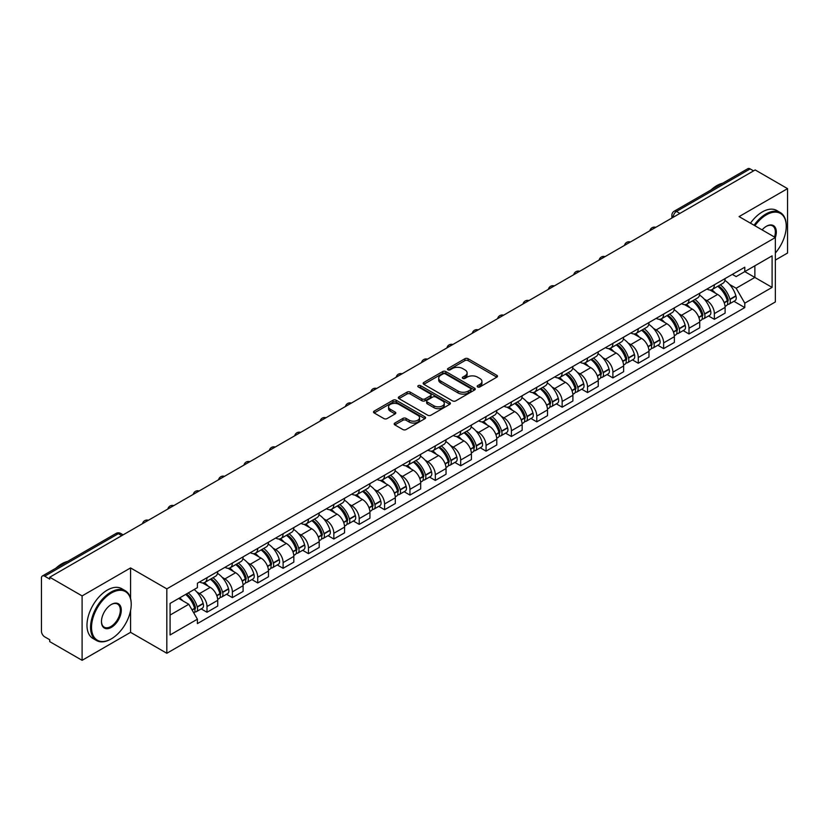 <?xml version="1.0" encoding="UTF-8"?>
<svg xmlns="http://www.w3.org/2000/svg" width="829" height="829" viewBox="0 0 829 829"><rect width="100%" height="100%" fill="white"/><g stroke="black" fill="none" stroke-linecap="round" stroke-linejoin="round"><path stroke-width="1.24" d="M477.639 386.946A1.575 0.912 0 0 0 479.877 386.946L496.84 377.154A2.259 1.306 0 0 0 497.493 376.231A2.259 1.306 0 0 0 496.84 375.309L468.105 358.719A2.259 1.306 0 0 0 464.914 358.719L447.95 368.511A1.575 0.912 0 0 0 447.494 369.154A1.575 0.912 0 0 0 447.95 369.807A1.575 0.912 0 0 0 450.188 369.807L452.385 368.532A7.223 4.166 0 0 1 462.603 368.532L464.996 369.921A7.223 4.166 0 0 1 467.11 372.863A7.223 4.166 0 0 1 464.996 375.817L462.8 377.081A1.575 0.912 0 0 0 462.333 377.723A1.575 0.912 0 0 0 462.8 378.376A1.575 0.912 0 0 0 465.028 378.376L467.224 377.102A7.223 4.166 0 0 1 477.442 377.102L479.836 378.49A7.223 4.166 0 0 1 481.95 381.433A7.223 4.166 0 0 1 479.836 384.387L477.639 385.651A1.575 0.912 0 0 0 477.183 386.304A1.575 0.912 0 0 0 477.639 386.946L477.639 385.651M394.842 423.049A2.259 1.306 0 0 0 394.179 423.971A2.259 1.306 0 0 0 394.842 424.894L402.894 429.546A2.259 1.306 0 0 0 406.096 429.546L424.925 418.666A2.259 1.306 0 0 0 425.588 417.743A2.259 1.306 0 0 0 424.925 416.821L396.2 400.241A2.259 1.306 0 0 0 392.998 400.241L374.169 411.111A2.259 1.306 0 0 0 373.506 412.034A2.259 1.306 0 0 0 374.169 412.956L383.9 418.572A2.259 1.306 0 0 0 387.102 418.572L395.153 413.92A2.259 1.306 0 0 0 395.816 412.997A2.259 1.306 0 0 0 395.153 412.075L390.324 409.288A6.041 3.482 0 0 1 388.563 406.832A6.041 3.482 0 0 1 392.283 403.609A6.041 3.482 0 0 1 398.873 404.365L417.785 415.277A6.041 3.482 0 0 1 419.557 417.743A6.041 3.482 0 0 1 415.826 420.966A6.041 3.482 0 0 1 409.246 420.21L406.096 418.396A2.259 1.306 0 0 0 402.894 418.396L394.842 423.049L394.842 424.894L402.894 420.272L402.894 418.396M166.826 588.87L130.567 567.927L82.102 595.906L49.74 577.222L755.188 169.945L787.55 188.629L739.085 216.607L775.353 237.54L166.826 588.87L166.826 653.273L775.353 301.953L775.353 237.54M452.541 400.884A2.259 1.306 0 0 0 455.732 400.884L474.571 390.003A2.259 1.306 0 0 0 475.235 389.091A2.259 1.306 0 0 0 474.571 388.169L445.836 371.579A2.259 1.306 0 0 0 442.645 371.579L423.806 382.449A2.259 1.306 0 0 0 423.153 383.371A2.259 1.306 0 0 0 423.806 384.293L452.541 400.884M418.935 387.288A1.575 0.912 0 0 1 420.541 387.506L449.722 404.355L430.914 415.215A2.259 1.306 0 0 1 427.723 415.215L398.987 398.625L407.049 394.003L407.049 392.127L398.987 396.78A2.259 1.306 0 0 0 398.324 397.702A2.259 1.306 0 0 0 398.987 398.625L398.987 396.78M407.049 394.003A2.259 1.306 0 0 1 410.241 394.003L410.241 392.127A2.259 1.306 0 0 0 407.049 392.127M410.241 392.127L421.899 398.853A2.259 1.306 0 0 0 425.09 398.853L430.438 395.765A2.259 1.306 0 0 0 431.09 394.842A2.259 1.306 0 0 0 430.438 393.92L418.303 386.925A1.575 0.912 0 0 1 417.837 386.273A1.575 0.912 0 0 1 418.811 385.433A1.575 0.912 0 0 1 420.541 385.63L449.753 402.5A2.259 1.306 0 0 1 450.406 403.412A2.259 1.306 0 0 1 449.753 404.334L449.753 402.5M82.102 595.906L82.102 660.319L49.74 641.636L49.74 639.76L44.704 636.848A4.601 2.653 -120 0 1 41.45 631.211L41.45 578.072A4.601 2.653 -120 0 1 42.403 575.968L116.07 533.43A4.601 2.653 60 0 1 118.371 533.658L44.704 576.196A4.601 2.653 -120 0 0 42.403 575.968M775.353 260.078L787.55 253.032L787.55 188.629M82.102 660.319L130.567 632.34L166.826 653.273M49.74 577.222L49.74 579.108L44.704 576.196M679.894 213.416L676.485 211.436A4.601 2.653 60 0 0 674.184 211.208L747.851 168.681A4.601 2.653 60 0 1 750.152 168.909L676.485 211.436A4.601 2.653 120 0 0 673.231 217.074L673.231 217.26M753.561 170.878L750.152 168.909M714.37 284.772A10.58 6.104 60 0 1 712.184 289.518L722.909 283.321A10.58 6.104 -120 0 0 725.106 278.575M704.184 299.072L706.888 300.637A10.58 6.104 60 0 1 714.37 313.59L725.106 307.393A10.58 6.104 -120 0 0 717.624 294.44L709.945 290.005M725.106 307.393L725.106 313.124L714.37 319.32L708.546 315.953M712.184 289.518A10.58 6.104 60 0 1 706.971 289.041M714.37 313.59L714.37 319.32M689.003 299.414A10.58 6.104 60 0 1 686.816 304.16L697.541 297.963A10.58 6.104 -120 0 0 699.738 293.217M683.179 330.605L689.003 333.963L699.738 327.766L699.738 322.046A10.58 6.104 -120 0 0 692.256 309.082L684.567 304.647M686.816 304.16A10.58 6.104 60 0 1 681.604 303.683M678.816 313.714L681.521 315.279A10.58 6.104 60 0 1 689.003 328.243L689.003 333.963M663.635 314.056A10.58 6.104 60 0 1 661.438 318.813L672.174 312.616A10.58 6.104 -120 0 0 674.371 307.86M657.811 345.247L663.635 348.615L674.371 342.418L674.371 336.688A10.58 6.104 -120 0 0 666.889 323.735L659.2 319.3M661.438 318.813A10.58 6.104 60 0 1 656.236 318.336M653.449 328.367L656.154 329.932A10.58 6.104 60 0 1 663.635 342.885L663.635 348.615M638.268 328.709A10.58 6.104 60 0 1 636.071 333.455L646.807 327.258A10.58 6.104 -120 0 0 648.993 322.512M632.444 359.9L638.268 363.257L648.993 357.061L648.993 351.33A10.58 6.104 -120 0 0 641.522 338.377L633.833 333.942M636.071 333.455A10.58 6.104 60 0 1 630.869 332.978M628.081 343.009L630.786 344.574A10.58 6.104 60 0 1 638.268 357.527L638.268 363.257M612.9 343.351A10.58 6.104 60 0 1 610.704 348.097L621.439 341.9A10.58 6.104 -120 0 0 623.626 337.154M607.077 374.542L612.9 377.9L623.626 371.703L623.626 365.983A10.58 6.104 -120 0 0 616.144 353.019L608.465 348.584M610.704 348.097A10.58 6.104 60 0 1 605.502 347.62M602.714 357.662L605.419 359.216A10.58 6.104 60 0 1 612.9 372.18L612.9 377.9M587.523 358.004A10.58 6.104 60 0 1 585.336 362.75L596.072 356.553A10.58 6.104 -120 0 0 598.258 351.807M581.709 389.195L587.523 392.552L598.258 386.355L598.258 380.625A10.58 6.104 -120 0 0 590.776 367.672L583.098 363.237M585.336 362.75A10.58 6.104 60 0 1 580.124 362.273M577.336 372.304L580.051 373.869A10.58 6.104 60 0 1 587.523 386.822L587.523 392.552M562.155 372.646A10.58 6.104 60 0 1 559.969 377.392L570.704 371.195A10.58 6.104 -120 0 0 572.891 366.449M556.342 403.837L562.155 407.194L572.891 400.998L572.891 395.278A10.58 6.104 -120 0 0 565.409 382.314L557.73 377.879M559.969 377.392A10.58 6.104 60 0 1 554.756 376.915M551.969 386.946L554.674 388.511A10.58 6.104 60 0 1 562.155 401.474L562.155 407.194M536.788 387.288A10.58 6.104 60 0 1 534.601 392.044L545.337 385.848A10.58 6.104 -120 0 0 547.523 381.091M530.974 418.479L536.788 421.847L547.523 415.65L547.523 409.92A10.58 6.104 -120 0 0 540.042 396.967L532.363 392.531M534.601 392.044A10.58 6.104 60 0 1 529.389 391.568M526.602 401.599L529.306 403.163A10.58 6.104 60 0 1 536.788 416.117L536.788 421.847M511.42 401.941A10.58 6.104 60 0 1 509.234 406.687L519.959 400.49A10.58 6.104 -120 0 0 522.156 395.744M505.597 433.132L511.42 436.489L522.156 430.292L522.156 424.562A10.58 6.104 -120 0 0 514.674 411.609L506.996 407.174M509.234 406.687A10.58 6.104 60 0 1 504.022 406.21M501.234 416.241L503.939 417.806A10.58 6.104 60 0 1 511.42 430.759L511.42 436.489M486.053 416.583A10.58 6.104 60 0 1 483.867 421.339L494.592 415.142A10.58 6.104 -120 0 0 496.789 410.386M480.229 447.774L486.053 451.131L496.789 444.945L496.789 439.215A10.58 6.104 -120 0 0 489.307 426.251L481.618 421.816M483.867 421.339A10.58 6.104 60 0 1 478.654 420.852M475.867 430.893L478.571 432.448A10.58 6.104 60 0 1 486.053 445.411L486.053 451.131M460.686 431.235A10.58 6.104 60 0 1 458.489 435.981L469.224 429.785A10.58 6.104 -120 0 0 471.421 425.039M454.862 462.427L460.686 465.784L471.421 459.587L471.421 453.857A10.58 6.104 -120 0 0 463.939 440.904L456.251 436.468M458.489 435.981A10.58 6.104 60 0 1 453.287 435.505M450.499 445.536L453.204 447.1A10.58 6.104 60 0 1 460.686 460.054L460.686 465.784M435.318 445.878A10.58 6.104 60 0 1 433.121 450.624L443.857 444.427A10.58 6.104 -120 0 0 446.043 439.681M429.495 477.069L435.318 480.426L446.043 474.229L446.043 468.509A10.58 6.104 -120 0 0 438.572 455.546L430.883 451.111M433.121 450.624A10.58 6.104 60 0 1 427.919 450.147M425.132 460.188L427.837 461.743A10.58 6.104 60 0 1 435.318 474.706L435.318 480.426M409.951 460.52A10.58 6.104 60 0 1 407.754 465.276L418.49 459.079A10.58 6.104 -120 0 0 420.676 454.333M404.127 491.711L409.951 495.079L420.676 488.882L420.676 483.152A10.58 6.104 -120 0 0 413.194 470.198L405.516 465.763M407.754 465.276A10.58 6.104 60 0 1 402.552 464.8M399.765 474.83L402.469 476.395A10.58 6.104 60 0 1 409.951 489.348L409.951 495.079M384.573 475.172A10.58 6.104 60 0 1 382.387 479.918L393.122 473.722A10.58 6.104 -120 0 0 395.309 468.976M378.76 506.364L384.573 509.721L395.309 503.524L395.309 497.794A10.58 6.104 -120 0 0 387.827 484.841L380.148 480.405M382.387 479.918A10.58 6.104 60 0 1 377.174 479.442M374.387 489.473L377.102 491.037A10.58 6.104 60 0 1 384.573 503.991L384.573 509.721M359.206 489.815A10.58 6.104 60 0 1 357.019 494.571L367.755 488.374A10.58 6.104 -120 0 0 369.941 483.618M353.392 521.006L359.206 524.374L369.941 518.177L369.941 512.446A10.58 6.104 -120 0 0 362.46 499.493L354.781 495.058M357.019 494.571A10.58 6.104 60 0 1 351.807 494.094M349.019 504.125L351.724 505.69A10.58 6.104 60 0 1 359.206 518.643L359.206 524.374M333.838 504.467A10.58 6.104 60 0 1 331.652 509.213L342.387 503.016A10.58 6.104 -120 0 0 344.574 498.27M328.025 535.658L333.838 539.016L344.574 532.819L344.574 527.089A10.58 6.104 -120 0 0 337.092 514.135L329.414 509.7M331.652 509.213A10.58 6.104 60 0 1 326.439 508.737M323.652 518.767L326.357 520.332A10.58 6.104 60 0 1 333.838 533.285L333.838 539.016M308.471 519.109A10.58 6.104 60 0 1 306.284 523.855L317.01 517.659A10.58 6.104 -120 0 0 319.206 512.913M302.647 550.301L308.471 553.658L319.206 547.461L319.206 541.741A10.58 6.104 -120 0 0 311.725 528.778L304.046 524.342M306.284 523.855A10.58 6.104 60 0 1 301.072 523.379M298.285 533.42L300.989 534.974A10.58 6.104 60 0 1 308.471 547.938L308.471 553.658M283.103 533.762A10.58 6.104 60 0 1 280.917 538.508L291.642 532.311A10.58 6.104 -120 0 0 293.839 527.565M277.28 564.953L283.103 568.311L293.839 562.114L293.839 556.383A10.58 6.104 -120 0 0 286.357 543.43L278.668 538.995M280.917 538.508A10.58 6.104 60 0 1 275.705 538.031M272.917 548.062L275.622 549.627A10.58 6.104 60 0 1 283.103 562.58L283.103 568.311M257.736 548.404A10.58 6.104 60 0 1 255.539 553.15L266.275 546.953A10.58 6.104 -120 0 0 268.472 542.207M251.912 579.595L257.736 582.953L268.472 576.756L268.472 571.036A10.58 6.104 -120 0 0 260.99 558.072L253.301 553.637M255.539 553.15A10.58 6.104 60 0 1 250.337 552.674M247.55 562.704L250.254 564.269A10.58 6.104 60 0 1 257.736 577.233L257.736 582.953M232.369 563.046A10.58 6.104 60 0 1 230.172 567.803L240.907 561.606A10.58 6.104 -120 0 0 243.094 556.85M226.545 594.238L232.369 597.605L243.094 591.409L243.094 585.678A10.58 6.104 -120 0 0 235.623 572.725L227.934 568.29M230.172 567.803A10.58 6.104 60 0 1 224.97 567.326M222.182 577.357L224.887 578.922A10.58 6.104 60 0 1 232.369 591.875L232.369 597.605M207.001 577.699A10.58 6.104 60 0 1 204.804 582.445L215.54 576.248A10.58 6.104 -120 0 0 217.726 571.502M201.178 608.89L207.001 612.248L217.726 606.051L217.726 600.32A10.58 6.104 -120 0 0 210.245 587.367L202.566 582.932M204.804 582.445A10.58 6.104 60 0 1 199.602 581.968M196.815 591.999L199.52 593.564A10.58 6.104 60 0 1 207.001 606.517L207.001 612.248M732.339 274.389L736.162 276.596L772.1 255.85L754.867 265.798L754.867 277.446L736.162 288.243L729.551 284.43M170.08 615.066L188.784 604.268L197.406 619.19L170.08 634.973L170.08 603.419L197.406 587.647L197.406 583.233L744.784 267.207L744.784 271.622L772.1 287.394L744.784 303.165L736.162 288.243M772.1 255.85L772.1 287.394M197.406 619.19L197.406 623.605L744.784 307.58L744.784 303.165M130.567 567.927L130.567 598.372M130.567 610.652L130.567 632.34M188.784 604.268L178.701 598.445M733.924 301.31L744.784 307.58M478.271 387.164L479.836 386.262A7.223 4.166 0 0 0 481.95 383.319L481.95 381.433M467.11 372.863L467.11 374.749A7.223 4.166 0 0 1 464.996 377.692L463.432 378.594M496.809 377.174L468.105 360.594A2.259 1.306 0 0 0 464.914 360.594L448.582 370.024M474.54 390.024L445.836 373.454A2.259 1.306 0 0 0 442.645 373.454L423.837 384.314L423.806 382.449M470.582 389.734A1.575 0.912 0 0 0 471.038 389.091A1.575 0.912 0 0 0 470.582 388.438L445.36 373.879A1.575 0.912 0 0 0 443.121 373.879L440.81 375.216A7.223 4.166 0 0 0 438.696 378.169A7.223 4.166 0 0 0 440.81 381.112L458.054 391.07A7.223 4.166 0 0 0 468.261 391.07L470.582 389.734L470.582 391.609A1.575 0.912 0 0 0 471.038 390.967L471.038 389.091M438.696 378.169L438.696 380.045A7.223 4.166 0 0 0 440.81 382.988L440.81 381.112M470.582 391.609L468.261 392.946A7.223 4.166 0 0 1 458.054 392.946L440.81 382.988M410.241 394.003L421.899 400.728A2.259 1.306 0 0 0 425.09 400.728L430.438 397.651A2.259 1.306 0 0 0 431.09 396.728L431.09 394.842M433.981 405.837A6.041 3.482 0 0 0 440.562 406.593A6.041 3.482 0 0 0 444.292 403.371A6.041 3.482 0 0 0 442.52 400.904L435.857 397.06A2.259 1.306 0 0 0 432.665 397.06L427.318 400.148A2.259 1.306 0 0 0 426.655 401.07A2.259 1.306 0 0 0 427.318 401.992L433.981 405.837L433.981 407.713A6.041 3.482 0 0 0 440.562 408.469A6.041 3.482 0 0 0 444.292 405.246L444.292 403.371M426.655 401.07L426.655 402.946A2.259 1.306 0 0 0 427.318 403.868L427.318 401.992M433.981 407.713L427.318 403.868M419.557 417.743L419.557 419.629A6.041 3.482 0 0 1 415.826 422.842A6.041 3.482 0 0 1 409.246 422.085L406.096 420.272A2.259 1.306 0 0 0 402.894 420.272M388.563 406.832L388.563 408.707A6.041 3.482 0 0 0 390.324 411.174L390.324 409.288M395.132 413.94L390.324 411.174M424.894 418.686L396.2 402.117A2.259 1.306 0 0 0 392.998 402.117L374.2 412.977M718.36 285.943A14.487 8.363 60 0 1 718.432 285.984A14.487 8.363 60 0 1 727.966 298.989L728.059 299.29A2.819 1.627 60 0 1 727.613 301.497A2.819 1.627 60 0 1 727.551 301.538M717.727 286.316A17.482 10.093 60 0 1 727.334 300.73L727.416 301.031A5.803 3.357 60 0 1 726.505 305.59L725.064 306.429M727.499 304.305A5.803 3.357 -120 0 0 729.105 304.088A5.803 3.357 -120 0 0 730.017 299.528L729.934 299.228A17.482 10.093 -120 0 0 720.328 284.813M724.888 280.43A17.482 10.093 60 0 1 735.872 295.808L735.955 296.108A5.803 3.357 60 0 1 735.043 300.668L729.105 304.088M711.769 289.715A17.482 10.093 60 0 1 715.417 293.165M723.914 293.186L726.142 294.471M692.992 300.595A14.487 8.363 60 0 1 693.065 300.637A14.487 8.363 60 0 1 702.598 313.631L702.691 313.932A2.819 1.627 60 0 1 702.246 316.15A2.819 1.627 60 0 1 702.173 316.181M692.36 300.958A17.482 10.093 60 0 1 701.966 315.383L702.049 315.683A5.803 3.357 60 0 1 701.137 320.243L699.686 321.072M702.132 318.958A5.803 3.357 -120 0 0 703.738 318.74A5.803 3.357 -120 0 0 704.65 314.181L704.567 313.88A17.482 10.093 -120 0 0 694.961 299.456M699.521 295.072A17.482 10.093 60 0 1 710.505 310.45L710.588 310.751A5.803 3.357 60 0 1 709.676 315.31L703.738 318.74M686.402 304.367A17.482 10.093 60 0 1 690.049 307.808M698.546 307.839L700.774 309.124M667.625 315.238A14.487 8.363 60 0 1 667.697 315.279A14.487 8.363 60 0 1 677.231 328.284L677.314 328.585A2.819 1.627 60 0 1 676.868 330.792A2.819 1.627 60 0 1 676.806 330.833M666.993 315.6A17.482 10.093 60 0 1 676.599 330.025L676.682 330.325A5.803 3.357 60 0 1 675.77 334.885L674.319 335.724M676.754 333.6A5.803 3.357 -120 0 0 678.371 333.382A5.803 3.357 -120 0 0 679.283 328.823L679.2 328.522A17.482 10.093 -120 0 0 669.594 314.098M674.143 309.725A17.482 10.093 60 0 1 685.137 325.092L685.22 325.393A5.803 3.357 60 0 1 684.308 329.952L678.371 333.382M661.034 319.01A17.482 10.093 60 0 1 664.682 322.46M673.179 322.481L675.407 323.766M642.257 329.89A14.487 8.363 60 0 1 642.33 329.932A14.487 8.363 60 0 1 651.863 342.926L651.946 343.227A2.819 1.627 60 0 1 651.501 345.444A2.819 1.627 60 0 1 651.439 345.475M641.625 330.253A17.482 10.093 60 0 1 651.231 344.677L651.314 344.978A5.803 3.357 60 0 1 650.392 349.537L648.952 350.366M651.387 348.253A5.803 3.357 -120 0 0 653.003 348.035A5.803 3.357 -120 0 0 653.915 343.475L653.832 343.175A17.482 10.093 -120 0 0 644.226 328.75M648.775 324.367A17.482 10.093 60 0 1 659.77 339.745L659.853 340.045A5.803 3.357 60 0 1 658.931 344.605L653.003 348.035M635.667 333.662A17.482 10.093 60 0 1 639.314 337.102M647.812 337.123L650.04 338.419M616.89 344.532A14.487 8.363 60 0 1 616.963 344.574A14.487 8.363 60 0 1 626.496 357.579L626.579 357.879A2.819 1.627 60 0 1 626.133 360.087A2.819 1.627 60 0 1 626.071 360.118M616.258 344.895A17.482 10.093 60 0 1 625.864 359.32L625.947 359.62A5.803 3.357 60 0 1 625.025 364.18L623.584 365.009M626.019 362.895A5.803 3.357 -120 0 0 627.626 362.677A5.803 3.357 -120 0 0 628.548 358.118L628.465 357.817A17.482 10.093 -120 0 0 618.859 343.393M623.408 339.009A17.482 10.093 60 0 1 634.403 354.387L634.486 354.688A5.803 3.357 60 0 1 633.563 359.247L627.626 362.677M610.289 348.304A17.482 10.093 60 0 1 613.947 351.755M622.444 351.776L624.672 353.061M591.523 359.175A14.487 8.363 60 0 1 591.595 359.216A14.487 8.363 60 0 1 601.129 372.221L601.212 372.522A2.819 1.627 60 0 1 600.766 374.739A2.819 1.627 60 0 1 600.704 374.77M590.89 359.548A17.482 10.093 60 0 1 600.497 373.962L600.579 374.262A5.803 3.357 60 0 1 599.657 378.822L598.217 379.661M600.652 377.537A5.803 3.357 -120 0 0 602.258 377.319A5.803 3.357 -120 0 0 603.18 372.76L603.097 372.459A17.482 10.093 -120 0 0 593.491 358.045M598.041 353.662A17.482 10.093 60 0 1 609.025 369.04L609.118 369.34A5.803 3.357 60 0 1 608.196 373.9L602.258 377.319M584.922 362.947A17.482 10.093 60 0 1 588.58 366.397M597.077 366.418L599.305 367.703M775.353 253.011A28.062 16.197 120 0 0 786.244 226.276A28.062 16.197 120 0 0 766.41 214.825A28.062 16.197 120 0 0 754.887 225.726M754.058 225.239A28.746 16.601 -60 0 1 765.923 213.975A28.746 16.601 -60 0 1 780.296 212.556A28.746 16.601 -60 0 1 786.244 225.716A28.746 16.601 -60 0 1 786.244 225.996M762.11 229.892A14.031 8.103 -60 0 1 766.41 226.276L766.41 226.276A14.031 8.103 -60 0 1 775.343 237.54M774.493 237.042A13.337 7.699 120 0 0 772.587 225.892A13.337 7.699 120 0 0 766.162 226.421M711.002 189.955A28.746 16.601 -60 0 1 716.805 185.623A28.746 16.601 -60 0 1 722.619 183.25M750.473 223.177A28.746 16.601 -60 0 1 762.348 211.913A28.746 16.601 -60 0 1 776.721 210.483L780.296 212.556M110.889 639.097L111.376 638.817A28.062 16.197 120 0 0 131.22 604.455A28.062 16.197 120 0 0 111.376 593.004A28.062 16.197 120 0 0 91.532 627.366A28.062 16.197 120 0 0 111.376 638.817L110.889 639.097A28.746 16.601 -60 0 1 96.516 640.527A28.746 16.601 -60 0 1 92.112 617.491A28.746 16.601 -60 0 1 110.889 592.155A28.746 16.601 -60 0 1 125.262 590.735A28.746 16.601 -60 0 1 131.22 603.895A28.746 16.601 -60 0 1 131.21 604.175M111.376 604.455L111.376 604.455A14.031 8.103 -60 0 1 121.293 610.185A14.031 8.103 -60 0 1 111.376 627.366A14.031 8.103 -60 0 1 101.459 621.636A14.031 8.103 -60 0 1 111.376 604.455L111.376 604.455M101.459 621.346A13.337 7.699 120 0 0 104.216 627.18A13.337 7.699 120 0 0 110.889 626.517A13.337 7.699 120 0 0 119.604 614.766A13.337 7.699 120 0 0 117.563 604.072A13.337 7.699 120 0 0 111.127 604.6M55.968 568.134A28.746 16.601 -60 0 1 61.781 563.803A28.746 16.601 -60 0 1 67.584 561.43M96.516 640.527L92.941 638.454A28.746 16.601 -60 0 1 88.527 615.419A28.746 16.601 -60 0 1 107.314 590.093A28.746 16.601 -60 0 1 121.687 588.663L125.262 590.735M566.155 373.827A14.487 8.363 60 0 1 566.228 373.869A14.487 8.363 60 0 1 575.761 386.863L575.844 387.164A2.819 1.627 60 0 1 575.399 389.381A2.819 1.627 60 0 1 575.336 389.412M565.513 374.19A17.482 10.093 60 0 1 575.119 388.614L575.212 388.915A5.803 3.357 60 0 1 574.29 393.474L572.849 394.303M575.285 392.19A5.803 3.357 -120 0 0 576.891 391.972A5.803 3.357 -120 0 0 577.813 387.412L577.72 387.112A17.482 10.093 -120 0 0 568.124 372.687M572.673 368.304A17.482 10.093 60 0 1 583.657 383.682L583.751 383.982A5.803 3.357 60 0 1 582.828 388.542L576.891 391.972M559.554 377.599A17.482 10.093 60 0 1 563.202 381.039M571.699 381.071L573.937 382.356M540.788 388.469A14.487 8.363 60 0 1 540.86 388.511A14.487 8.363 60 0 1 550.394 401.516L550.477 401.816A2.819 1.627 60 0 1 550.031 404.024A2.819 1.627 60 0 1 549.969 404.065M540.145 388.832A17.482 10.093 60 0 1 549.751 403.257L549.845 403.557A5.803 3.357 60 0 1 548.922 408.117L547.482 408.956M549.917 406.832A5.803 3.357 -120 0 0 551.523 406.614A5.803 3.357 -120 0 0 552.446 402.055L552.352 401.754A17.482 10.093 -120 0 0 542.746 387.34M547.306 382.957A17.482 10.093 60 0 1 558.29 398.334L558.373 398.625A5.803 3.357 60 0 1 557.461 403.184L551.523 406.614M534.187 392.241A17.482 10.093 60 0 1 537.834 395.692M546.332 395.713L548.56 396.998M515.41 403.122A14.487 8.363 60 0 1 515.483 403.163A14.487 8.363 60 0 1 525.016 416.158L525.109 416.459A2.819 1.627 60 0 1 524.664 418.676A2.819 1.627 60 0 1 524.602 418.707M514.778 403.485A17.482 10.093 60 0 1 524.384 417.909L524.467 418.21A5.803 3.357 60 0 1 523.555 422.769L522.115 423.598M524.55 421.484A5.803 3.357 -120 0 0 526.156 421.267A5.803 3.357 -120 0 0 527.068 416.707L526.985 416.407A17.482 10.093 -120 0 0 517.379 401.982M521.938 397.599A17.482 10.093 60 0 1 532.923 412.977L533.006 413.277A5.803 3.357 60 0 1 532.094 417.837L526.156 421.267M508.819 406.894A17.482 10.093 60 0 1 512.467 410.334M520.964 410.365L523.192 411.65M490.043 417.764A14.487 8.363 60 0 1 490.115 417.806A14.487 8.363 60 0 1 499.649 430.811L499.742 431.111A2.819 1.627 60 0 1 499.296 433.318A2.819 1.627 60 0 1 499.224 433.349M489.411 418.127A17.482 10.093 60 0 1 499.017 432.551L499.099 432.852A5.803 3.357 60 0 1 498.188 437.411L496.737 438.24M499.182 436.127A5.803 3.357 -120 0 0 500.789 435.909A5.803 3.357 -120 0 0 501.7 431.349L501.618 431.049A17.482 10.093 -120 0 0 492.011 416.624M496.571 412.241A17.482 10.093 60 0 1 507.555 427.619L507.638 427.919A5.803 3.357 60 0 1 506.726 432.479L500.789 435.909M483.452 421.536A17.482 10.093 60 0 1 487.1 424.987M495.597 425.008L497.825 426.293M464.675 432.406A14.487 8.363 60 0 1 464.748 432.448A14.487 8.363 60 0 1 474.281 445.453L474.364 445.753A2.819 1.627 60 0 1 473.919 447.971A2.819 1.627 60 0 1 473.856 448.002M464.043 432.779A17.482 10.093 60 0 1 473.649 447.194L473.732 447.494A5.803 3.357 60 0 1 472.82 452.054L471.369 452.893M473.805 450.769A5.803 3.357 -120 0 0 475.421 450.551A5.803 3.357 -120 0 0 476.333 445.992L476.25 445.691A17.482 10.093 -120 0 0 466.644 431.277M471.193 426.894A17.482 10.093 60 0 1 482.188 442.271L482.271 442.572A5.803 3.357 60 0 1 481.359 447.132L475.421 450.551M458.085 436.189A17.482 10.093 60 0 1 461.732 439.629M470.23 439.65L472.457 440.945M439.308 447.059A14.487 8.363 60 0 1 439.38 447.1A14.487 8.363 60 0 1 448.914 460.105L448.997 460.406A2.819 1.627 60 0 1 448.551 462.613A2.819 1.627 60 0 1 448.489 462.644M438.676 447.422A17.482 10.093 60 0 1 448.282 461.846L448.365 462.147A5.803 3.357 60 0 1 447.442 466.706L446.002 467.535M448.437 465.421A5.803 3.357 -120 0 0 450.054 465.204A5.803 3.357 -120 0 0 450.966 460.644L450.883 460.344A17.482 10.093 -120 0 0 441.277 445.919M445.826 441.536A17.482 10.093 60 0 1 456.82 456.914L456.903 457.214A5.803 3.357 60 0 1 455.981 461.774L450.054 465.204M432.717 450.831A17.482 10.093 60 0 1 436.365 454.271M444.862 454.302L447.09 455.587M413.94 461.701A14.487 8.363 60 0 1 414.013 461.743A14.487 8.363 60 0 1 423.546 474.748L423.629 475.048A2.819 1.627 60 0 1 423.184 477.255A2.819 1.627 60 0 1 423.122 477.297M413.308 462.074A17.482 10.093 60 0 1 422.914 476.488L422.997 476.789A5.803 3.357 60 0 1 422.075 481.348L420.635 482.188M423.07 480.064A5.803 3.357 -120 0 0 424.676 479.846A5.803 3.357 -120 0 0 425.598 475.286L425.515 474.986A17.482 10.093 -120 0 0 415.909 460.572M420.458 456.188A17.482 10.093 60 0 1 431.453 471.566L431.536 471.867A5.803 3.357 60 0 1 430.614 476.426L424.676 479.846M407.34 465.473A17.482 10.093 60 0 1 410.997 468.924M419.495 468.945L421.723 470.23M388.573 476.354A14.487 8.363 60 0 1 388.646 476.395A14.487 8.363 60 0 1 398.179 489.39L398.262 489.69A2.819 1.627 60 0 1 397.816 491.908A2.819 1.627 60 0 1 397.754 491.939M387.941 476.716A17.482 10.093 60 0 1 397.547 491.141L397.63 491.442A5.803 3.357 60 0 1 396.708 496.001L395.267 496.83M397.702 494.716A5.803 3.357 -120 0 0 399.309 494.498A5.803 3.357 -120 0 0 400.231 489.939L400.148 489.638A17.482 10.093 -120 0 0 390.542 475.214M395.091 470.831A17.482 10.093 60 0 1 406.075 486.208L406.169 486.509A5.803 3.357 60 0 1 405.246 491.069L399.309 494.498M381.972 480.126A17.482 10.093 60 0 1 385.63 483.566M394.127 483.597L396.355 484.882M363.206 490.996A14.487 8.363 60 0 1 363.278 491.037A14.487 8.363 60 0 1 372.812 504.042L372.895 504.343A2.819 1.627 60 0 1 372.449 506.55A2.819 1.627 60 0 1 372.387 506.581M362.563 491.359A17.482 10.093 60 0 1 372.169 505.783L372.262 506.084A5.803 3.357 60 0 1 371.34 510.643L369.9 511.472M372.335 509.358A5.803 3.357 -120 0 0 373.941 509.141A5.803 3.357 -120 0 0 374.863 504.581L374.77 504.281A17.482 10.093 -120 0 0 365.174 489.856M369.724 485.483A17.482 10.093 60 0 1 380.708 500.851L380.801 501.151A5.803 3.357 60 0 1 379.879 505.711L373.941 509.141M356.605 494.768A17.482 10.093 60 0 1 360.252 498.219M368.75 498.239L370.988 499.524M337.828 505.638A14.487 8.363 60 0 1 337.911 505.69A14.487 8.363 60 0 1 347.444 518.685L347.527 518.985A2.819 1.627 60 0 1 347.082 521.203A2.819 1.627 60 0 1 347.019 521.234M337.196 506.011A17.482 10.093 60 0 1 346.802 520.425L346.895 520.726A5.803 3.357 60 0 1 345.973 525.285L344.532 526.125M346.968 524.011A5.803 3.357 -120 0 0 348.574 523.783A5.803 3.357 -120 0 0 349.496 519.223L349.403 518.933A17.482 10.093 -120 0 0 339.797 504.509M344.356 500.125A17.482 10.093 60 0 1 355.34 515.503L355.423 515.804A5.803 3.357 60 0 1 354.511 520.363L348.574 523.783M331.237 509.42A17.482 10.093 60 0 1 334.885 512.861M343.382 512.882L345.61 514.177M312.46 520.291A14.487 8.363 60 0 1 312.533 520.332A14.487 8.363 60 0 1 322.066 533.337L322.16 533.638A2.819 1.627 60 0 1 321.714 535.845A2.819 1.627 60 0 1 321.652 535.876M311.828 520.653A17.482 10.093 60 0 1 321.434 535.078L321.517 535.379A5.803 3.357 60 0 1 320.605 539.938L319.165 540.767M321.6 538.653A5.803 3.357 -120 0 0 323.206 538.435A5.803 3.357 -120 0 0 324.118 533.876L324.035 533.575A17.482 10.093 -120 0 0 314.429 519.151M318.989 514.768A17.482 10.093 60 0 1 329.973 530.145L330.056 530.446A5.803 3.357 60 0 1 329.144 535.006L323.206 538.435M305.87 524.063A17.482 10.093 60 0 1 309.518 527.513M318.015 527.534L320.243 528.819M287.093 534.933A14.487 8.363 60 0 1 287.166 534.974A14.487 8.363 60 0 1 296.699 547.979L296.792 548.28A2.819 1.627 60 0 1 296.347 550.487A2.819 1.627 60 0 1 296.274 550.529M286.461 535.306A17.482 10.093 60 0 1 296.067 549.72L296.15 550.021A5.803 3.357 60 0 1 295.238 554.58L293.787 555.42M296.233 553.295A5.803 3.357 -120 0 0 297.839 553.078A5.803 3.357 -120 0 0 298.751 548.518L298.668 548.218A17.482 10.093 -120 0 0 289.062 533.803M293.621 529.42A17.482 10.093 60 0 1 304.606 544.798L304.689 545.099A5.803 3.357 60 0 1 303.777 549.658L297.839 553.078M280.503 538.705A17.482 10.093 60 0 1 284.15 542.156M292.647 542.176L294.875 543.461M261.726 549.586A14.487 8.363 60 0 1 261.798 549.627A14.487 8.363 60 0 1 271.332 562.622L271.415 562.922A2.819 1.627 60 0 1 270.969 565.14A2.819 1.627 60 0 1 270.907 565.171M261.094 549.948A17.482 10.093 60 0 1 270.7 564.373L270.782 564.673A5.803 3.357 60 0 1 269.871 569.233L268.42 570.062M270.855 567.948A5.803 3.357 -120 0 0 272.472 567.73A5.803 3.357 -120 0 0 273.383 563.171L273.301 562.87A17.482 10.093 -120 0 0 263.695 548.446M268.244 544.062A17.482 10.093 60 0 1 279.238 559.44L279.321 559.741A5.803 3.357 60 0 1 278.409 564.3L272.472 567.73M255.135 553.357A17.482 10.093 60 0 1 258.783 556.798M267.28 556.829L269.508 558.114M236.358 564.228A14.487 8.363 60 0 1 236.431 564.269A14.487 8.363 60 0 1 245.964 577.274L246.047 577.575A2.819 1.627 60 0 1 245.602 579.782A2.819 1.627 60 0 1 245.539 579.823M235.726 564.59A17.482 10.093 60 0 1 245.332 579.015L245.415 579.316A5.803 3.357 60 0 1 244.493 583.875L243.052 584.714M245.488 582.59A5.803 3.357 -120 0 0 247.104 582.372A5.803 3.357 -120 0 0 248.016 577.813L247.933 577.512A17.482 10.093 -120 0 0 238.327 563.088M242.876 558.715A17.482 10.093 60 0 1 253.871 574.082L253.954 574.383A5.803 3.357 60 0 1 253.032 578.943L247.104 582.372M229.768 568A17.482 10.093 60 0 1 233.415 571.45M241.913 571.471L244.14 572.756M210.991 578.88A14.487 8.363 60 0 1 211.063 578.922A14.487 8.363 60 0 1 220.597 591.916L220.68 592.217A2.819 1.627 60 0 1 220.234 594.434A2.819 1.627 60 0 1 220.172 594.466M210.359 579.243A17.482 10.093 60 0 1 219.965 593.668L220.048 593.968A5.803 3.357 60 0 1 219.125 598.528L217.685 599.357M220.12 597.243A5.803 3.357 -120 0 0 221.726 597.025A5.803 3.357 -120 0 0 222.649 592.466L222.566 592.165A17.482 10.093 -120 0 0 212.96 577.74M217.509 573.357A17.482 10.093 60 0 1 228.503 588.735L228.586 589.036A5.803 3.357 60 0 1 227.664 593.595L221.726 597.025M204.39 582.652A17.482 10.093 60 0 1 208.048 586.093M216.545 586.124L218.773 587.409M186.401 593.999A14.487 8.363 60 0 1 195.229 606.569L195.312 606.869A2.819 1.627 60 0 1 194.867 609.077A2.819 1.627 60 0 1 194.805 609.108M185.665 594.424A17.482 10.093 60 0 1 194.597 608.31L194.68 608.61A5.803 3.357 60 0 1 193.882 613.097M194.753 611.885A5.803 3.357 -120 0 0 196.359 611.667A5.803 3.357 -120 0 0 197.281 607.108L197.198 606.807A17.482 10.093 -120 0 0 188.266 592.922M194.204 589.492A17.482 10.093 60 0 1 203.126 603.377L203.219 603.678A5.803 3.357 60 0 1 202.297 608.237L196.359 611.667M179.727 597.854A17.482 10.093 60 0 1 182.681 600.745M191.178 600.766L193.406 602.051M673.386 217.167L673.231 217.074A4.601 2.653 0 0 1 671.884 215.198L671.884 218.037M232.369 591.875L243.094 585.678M257.736 577.233L268.472 571.036M283.103 562.58L293.839 556.383M308.471 547.938L319.206 541.741M333.838 533.285L344.574 527.089M359.206 518.643L369.941 512.446M384.573 503.991L395.309 497.794M409.951 489.348L420.676 483.152M435.318 474.706L446.043 468.509M460.686 460.054L471.421 453.857M486.053 445.411L496.789 439.215M511.42 430.759L522.156 424.562M536.788 416.117L547.523 409.92M562.155 401.474L572.891 395.278M587.523 386.822L598.258 380.625M612.9 372.18L623.626 365.983M638.268 357.527L648.993 351.33M663.635 342.885L674.371 336.688M689.003 328.243L699.738 322.046M207.001 606.517L217.726 600.32M199.52 593.564L210.245 587.367M224.887 578.922L235.623 572.725M250.254 564.269L260.99 558.072M275.622 549.627L286.357 543.43M300.989 534.974L311.725 528.778M326.357 520.332L337.092 514.135M351.724 505.69L362.46 499.493M377.102 491.037L387.827 484.841M402.469 476.395L413.194 470.198M427.837 461.743L438.572 455.546M453.204 447.1L463.939 440.904M478.571 432.448L489.307 426.251M503.939 417.806L514.674 411.609M529.306 403.163L540.042 396.967M554.674 388.511L565.409 382.314M580.051 373.869L590.776 367.672M605.419 359.216L616.144 353.019M630.786 344.574L641.522 338.377M656.154 329.932L666.889 323.735M681.521 315.279L692.256 309.082M706.888 300.637L717.624 294.44M655.376 227.571A4.601 2.653 120 0 0 653.345 228.742M630.009 242.213A4.601 2.653 120 0 0 627.978 243.384M604.642 256.855A4.601 2.653 120 0 0 602.61 258.037M579.274 271.508A4.601 2.653 120 0 0 577.243 272.679M553.907 286.15A4.601 2.653 120 0 0 551.876 287.321M528.539 300.803A4.601 2.653 120 0 0 526.508 301.974M503.172 315.445A4.601 2.653 120 0 0 501.141 316.616M477.794 330.087A4.601 2.653 120 0 0 475.763 331.268M452.427 344.74A4.601 2.653 120 0 0 450.396 345.911M427.059 359.382A4.601 2.653 120 0 0 425.028 360.553M401.692 374.034A4.601 2.653 120 0 0 399.661 375.205M376.325 388.677A4.601 2.653 120 0 0 374.293 389.848M350.957 403.319A4.601 2.653 120 0 0 348.926 404.5M325.59 417.971A4.601 2.653 120 0 0 323.559 419.142M300.222 432.614A4.601 2.653 120 0 0 298.191 433.785M274.845 447.266A4.601 2.653 120 0 0 272.814 448.437M249.477 461.908A4.601 2.653 120 0 0 247.446 463.079M224.11 476.561A4.601 2.653 120 0 0 222.079 477.732M198.742 491.203A4.601 2.653 120 0 0 196.711 492.374M173.375 505.845A4.601 2.653 120 0 0 171.344 507.027M148.008 520.498A4.601 2.653 120 0 0 145.977 521.669M121.78 535.638L118.371 533.658A4.601 2.653 120 0 1 120.671 533.43A4.601 4.601 0 0 0 116.07 533.43M479.836 386.262L479.836 384.387M462.8 378.376L462.8 377.081M464.996 377.692L464.996 375.817M447.95 369.807L447.95 368.511M464.914 360.594L464.914 358.719M468.105 360.594L468.105 358.719M496.84 377.154L496.84 375.309M442.645 373.454L442.645 371.579M445.836 373.454L445.836 371.579M474.571 390.003L474.571 388.169M458.054 392.946L458.054 391.07M468.261 392.946L468.261 391.07M421.899 400.728L421.899 398.853M425.09 400.728L425.09 398.853M430.438 397.651L430.438 395.765M420.541 387.506L420.541 385.63M406.096 420.272L406.096 418.396M409.246 422.085L409.246 420.21M395.153 413.92L395.153 412.075M374.169 412.956L374.169 411.111M392.998 402.117L392.998 400.241M396.2 402.117L396.2 400.241M424.925 418.666L424.925 416.821M724.245 302.865L727.416 301.031M730.017 299.528L735.955 296.108M729.934 299.228L735.872 295.808M724.131 302.585L728.194 300.212M698.868 317.517L702.049 315.683M704.65 314.181L710.588 310.751M704.567 313.88L710.505 310.45M698.764 317.227L702.826 314.854M673.5 332.16L676.682 330.325M679.283 328.823L685.22 325.393M679.2 328.522L685.137 325.092M676.588 330.004L677.459 329.507M673.397 331.869L676.599 330.025M648.133 346.812L651.314 344.978M653.915 343.475L659.853 340.045M653.832 343.175L659.77 339.745M648.029 346.522L652.091 344.149M622.766 361.454L625.947 359.62M628.548 358.118L634.486 354.688M628.465 357.817L634.403 354.387M622.662 361.164L626.724 358.802M597.398 376.097L600.579 374.262M603.18 372.76L609.118 369.34M603.097 372.459L609.025 369.04M600.486 373.941L601.346 373.444M597.294 375.817L600.497 373.962M572.031 390.749L575.212 388.915M577.813 387.412L583.751 383.982M577.72 387.112L583.657 383.682M571.927 390.459L575.979 388.086M546.663 405.391L549.845 403.557M552.446 402.055L558.373 398.625M552.352 401.754L558.29 398.334M546.549 405.112L550.611 402.739M521.296 420.044L524.467 418.21M527.068 416.707L533.006 413.277M526.985 416.407L532.923 412.977M524.384 417.878L525.244 417.381M521.182 419.754L524.384 417.909M495.918 434.686L499.099 432.852M501.7 431.349L507.638 427.919M501.618 431.049L507.555 427.619M495.815 434.396L499.877 432.033M470.551 449.339L473.732 447.494M476.333 445.992L482.271 442.572M476.25 445.691L482.188 442.271M473.639 447.173L474.509 446.676M470.447 449.049L473.649 447.194M445.183 463.981L448.365 462.147M450.966 460.644L456.903 457.214M450.883 460.344L456.82 456.914M448.271 461.826L449.142 461.328M445.08 463.691L448.282 461.846M419.816 478.623L422.997 476.789M425.598 475.286L431.536 471.867M425.515 474.986L431.453 471.566M419.712 478.343L423.774 475.97M394.449 493.276L397.63 491.442M400.231 489.939L406.169 486.509M400.148 489.638L406.075 486.208M394.345 492.986L398.397 490.613M369.081 507.918L372.262 506.084M374.863 504.581L380.801 501.151M374.77 504.281L380.708 500.851M372.169 505.763L373.029 505.265M368.978 507.628L372.169 505.783M343.714 522.571L346.895 520.726M349.496 519.223L355.423 515.804M349.403 518.933L355.34 515.503M343.6 522.28L347.662 519.907M318.346 537.213L321.517 535.379M324.118 533.876L330.056 530.446M324.035 533.575L329.973 530.145M318.232 536.923L322.294 534.56M292.969 551.855L296.15 550.021M298.751 548.518L304.689 545.099M298.668 548.218L304.606 544.798M296.057 549.7L296.927 549.202M292.865 551.575L296.067 549.72M267.601 566.508L270.782 564.673M273.383 563.171L279.321 559.741M273.301 562.87L279.238 559.44M270.689 564.352L271.56 563.844M267.498 566.217L270.7 564.373M242.234 581.15L245.415 579.316M248.016 577.813L253.954 574.383M247.933 577.512L253.871 574.082M242.13 580.86L246.192 578.497M216.866 595.802L220.048 593.968M222.649 592.466L228.586 589.036M222.566 592.165L228.503 588.735M219.954 593.637L220.825 593.139M216.763 595.512L219.965 593.668M192.141 610.071L194.68 608.61M197.281 607.108L203.219 603.678M197.198 606.807L203.126 603.377M194.587 608.289L195.447 607.792M191.986 609.812L194.597 608.31M655.77 227.343A4.601 4.601 0 0 0 649.874 230.752M630.403 241.985A4.601 4.601 0 0 0 624.496 245.394M605.035 256.638A4.601 4.601 0 0 0 599.129 260.037M579.668 271.28A4.601 4.601 0 0 0 573.761 274.689M554.3 285.922A4.601 4.601 0 0 0 548.394 289.331M528.923 300.575A4.601 4.601 0 0 0 523.026 303.984M503.555 315.217A4.601 4.601 0 0 0 497.659 318.626M478.188 329.869A4.601 4.601 0 0 0 472.292 333.268M452.821 344.512A4.601 4.601 0 0 0 446.914 347.921M427.453 359.164A4.601 4.601 0 0 0 421.546 362.563M402.086 373.806A4.601 4.601 0 0 0 396.179 377.216M376.718 388.449A4.601 4.601 0 0 0 370.812 391.858M351.351 403.101A4.601 4.601 0 0 0 345.444 406.511M325.973 417.743A4.601 4.601 0 0 0 320.077 421.153M300.606 432.396A4.601 4.601 0 0 0 294.709 435.795M275.238 447.038A4.601 4.601 0 0 0 269.342 450.448M249.871 461.68A4.601 4.601 0 0 0 243.964 465.09M224.504 476.333A4.601 4.601 0 0 0 218.597 479.742M199.136 490.975A4.601 4.601 0 0 0 193.23 494.385M173.769 505.628A4.601 4.601 0 0 0 167.862 509.027M148.391 520.27A4.601 4.601 0 0 0 142.495 523.679M123.127 534.86L120.671 533.43M674.184 211.208A4.601 4.601 0 0 0 671.884 215.198M786.244 226.276L786.244 225.716M131.22 604.455L131.22 603.895"/></g></svg>
